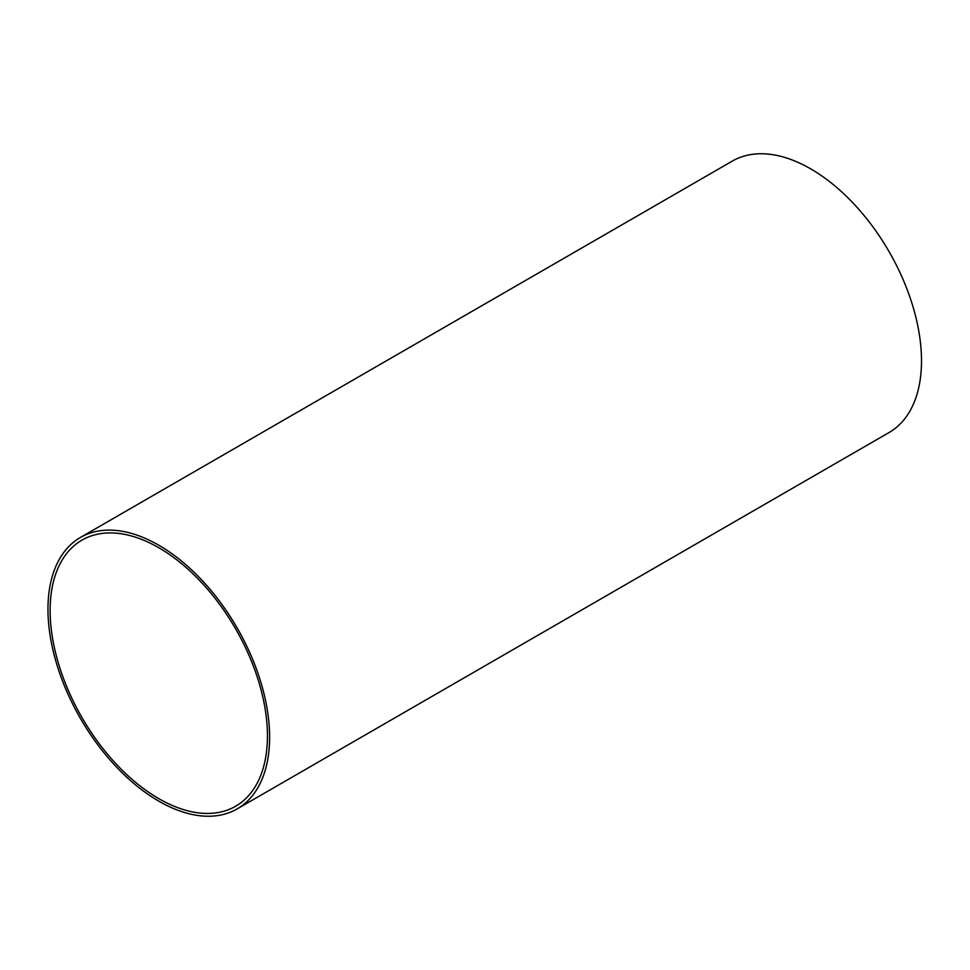 <?xml version="1.0" encoding="UTF-8"?>
<svg xmlns="http://www.w3.org/2000/svg" width="970" height="970" viewBox="0 0 970 970"><rect width="100%" height="100%" fill="white"/><g stroke="black" fill="none" stroke-linecap="round" stroke-linejoin="round"><path stroke-width="1.45" d="M237.153 808.907L889.041 432.547A156.728 90.489 -120 0 0 889.041 251.569A156.728 90.489 -120 0 0 732.314 161.093L80.425 537.453A156.728 90.489 -120 0 0 56.405 663.043A156.728 90.489 -120 0 0 158.789 801.147A156.728 90.489 -120 0 0 237.153 808.907A156.728 90.489 -120 0 0 237.153 627.942A156.728 90.489 -120 0 0 80.425 537.453M158.789 798.637A153.648 88.706 -120 0 0 235.613 806.252A153.648 88.706 -120 0 0 235.613 628.827A153.648 88.706 -120 0 0 81.965 540.12A153.648 88.706 -120 0 0 58.406 663.237A153.648 88.706 -120 0 0 158.789 798.637"/></g></svg>
